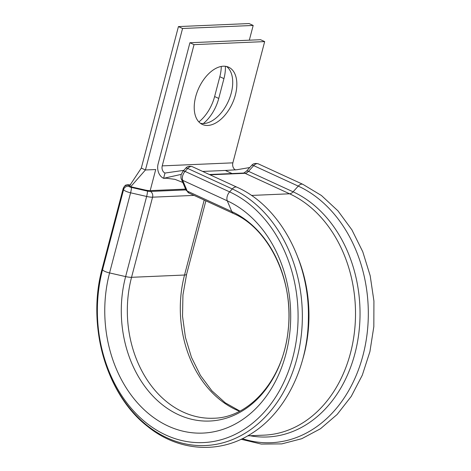 <?xml version="1.0" encoding="UTF-8"?>
<svg xmlns="http://www.w3.org/2000/svg" width="471" height="471" viewBox="0 0 471 471"><rect width="100%" height="100%" fill="white"/><g stroke="black" fill="none" stroke-linecap="round" stroke-linejoin="round"><path stroke-width="0.71" d="M195.683 96.685A31.498 18.457 114.7 0 0 202.371 124.45A31.498 18.457 114.7 0 0 235.376 94.977A31.498 18.457 114.7 0 0 228.682 67.212A31.498 18.457 114.7 0 0 195.683 96.685M200.41 123.284A31.498 18.457 114.7 0 0 231.249 93.081A31.498 18.457 114.7 0 0 226.522 66.482M194.046 44.633L162.236 165.88A5.605 4.351 87.5 0 0 164.98 173.051L163.596 178.321A11.21 8.702 87.5 0 1 158.109 163.985L189.919 42.737L194.046 44.633L264.673 41.595L232.862 162.842A5.605 4.351 87.5 0 0 235.453 169.937M189.919 42.737L260.545 39.699L264.673 41.595M181.205 174.394L163.596 178.321L166.287 178.203L174.994 179.351L182.801 182.454M249.748 167.535L236.878 169.737L225.326 170.455L232.056 173.546M164.98 173.051L183.784 170.361M129.655 185.203L130.002 186.416L130.702 186.734L144.997 189.99A7.848 1.831 14.7 0 0 150.19 190.62L185.592 189.095M253.186 25.446L182.56 28.484L178.432 26.588L249.059 23.55L253.186 25.446L249.318 40.182M225.374 66.281A31.498 18.457 -65.3 0 1 223.943 78.616L218.744 98.439A31.498 18.457 -65.3 0 1 203.319 123.573M221.282 66.435A31.498 18.457 -65.3 0 1 219.816 76.72L214.617 96.543A31.498 18.457 -65.3 0 1 198.88 121.924M178.432 26.588L141.312 168.076L145.439 169.978L155.718 169.531L150.19 190.62M182.56 28.484L145.439 169.978L130.702 186.734M129.937 185.268L141.312 168.076M182.642 175.924A6.724 3.939 114.7 0 0 182.713 180.346A4.486 3.197 157.2 0 1 181.359 179.009C180.911 178.621 180.835 177.173 181.129 174.664L182.948 171.285L185.609 168.347C187.069 166.416 189.313 165.869 192.351 166.693A6.724 3.939 114.7 0 0 187.717 168.459L185.056 171.397A6.724 3.939 114.7 0 0 182.642 175.924M130.078 185.038A2.243 0.524 14.7 0 0 129.219 184.979A2.243 0.524 14.7 0 0 128.707 185.244A4.486 4.316 163.8 0 0 123.267 188.477A6.724 1.566 -165.3 0 1 123.261 188.247C124.65 185.91 125.639 184.838 126.228 185.038L127.924 184.714L130.591 185.003M185.609 168.347A4.486 1.719 -137.8 0 1 187.717 168.459L232.285 188.948A132.286 102.66 87.5 0 1 297.036 358.143A132.286 102.66 87.5 0 1 166.999 437.8A132.286 102.66 87.5 0 1 102.248 268.605A6.724 1.566 14.7 0 1 102.236 268.376C86.499 325.208 106.028 394.28 147.447 426.308C178.362 451.671 220.128 454.433 252.326 433.037C286.062 411.666 308.111 365.949 308.381 318.208C309.712 261.723 279.78 206.08 236.919 187.181A6.724 3.939 114.7 0 0 232.285 188.948L229.624 191.88A6.724 3.939 114.7 0 0 227.275 200.829L231.779 211.556A107.994 83.809 87.5 0 1 284.643 349.682A107.994 83.809 87.5 0 1 178.485 414.715A107.994 83.809 87.5 0 1 125.622 276.589L146.64 196.46L130.591 192.804A6.724 1.566 -165.3 0 1 123.59 189.583L123.267 188.477L102.248 268.605L102.566 269.712L123.59 189.583A4.486 4.316 163.8 0 1 129.03 186.351A2.243 0.524 14.7 0 0 131.362 187.429L147.411 191.085A4.486 1.048 14.7 0 0 150.379 191.444L185.933 189.913M182.948 171.285A4.486 1.719 -137.8 0 1 185.056 171.397L229.624 191.88A129.248 100.305 87.5 0 1 292.891 357.195A129.248 100.305 87.5 0 1 165.839 435.027A129.248 100.305 87.5 0 1 102.566 269.712A6.724 1.566 14.7 0 0 109.572 272.933L125.622 276.589A8.967 2.09 14.7 0 0 131.55 277.307A105.369 81.771 87.5 0 0 213.651 418.23C249.659 417.842 283.836 379.025 288.228 329.47C294.104 280.398 268.847 228.565 233.592 213.569A8.967 5.258 114.7 0 1 231.779 211.556L187.211 191.073L182.713 180.346L227.275 200.829A119.74 92.922 87.5 0 1 285.891 353.98A119.74 92.922 87.5 0 1 168.182 426.078A119.74 92.922 87.5 0 1 109.572 272.933L130.591 192.804A4.486 0.601 -77.2 0 0 131.362 187.429M202.654 171.432L225.326 170.455M162.236 165.88L232.862 162.842M239.515 411.254A105.369 81.771 87.5 0 1 184.532 275.029L131.55 277.307L152.569 197.178A8.967 2.09 -165.3 0 1 146.64 196.46A4.486 0.601 -77.2 0 0 147.411 191.085M205.874 200.829L186.604 274.269A8.967 2.09 14.7 0 1 184.532 275.029L204.202 200.057M194.046 195.394L152.569 197.178A4.486 3.48 -92.5 0 0 150.379 191.444M241.099 439.266L261.293 444.076L281.793 443.888L301.776 438.701L320.463 428.757L337.148 414.462L351.254 396.376L362.299 375.181L369.912 351.643L373.833 326.615L373.921 301.004L370.188 275.735L362.758 251.726L351.89 229.83L337.954 210.855L321.428 195.5L302.882 184.344A6.724 3.939 114.7 0 0 298.249 186.11A132.286 102.66 87.5 0 1 364.448 349.329A132.286 102.66 87.5 0 1 242.382 438.654M302.882 184.344L258.32 163.861A6.724 3.939 114.7 0 0 253.686 165.627L298.249 186.11L293.086 191.809A126.393 98.086 87.5 0 1 357.624 341.269A126.393 98.086 87.5 0 1 250.007 435.746M251.437 195.436L289.6 193.793L245.038 173.31A6.724 3.939 -65.3 0 0 248.517 171.326A4.486 1.719 42.2 0 0 246.41 171.214L251.579 165.509A4.486 1.719 42.2 0 1 253.686 165.627L248.517 171.326L293.086 191.809A6.724 3.939 -65.3 0 1 289.6 193.793A124.421 96.555 87.5 0 1 354.651 330.147A124.421 96.555 87.5 0 1 264.243 435.133L247.711 435.84M298.22 258.279A124.421 96.555 87.5 0 1 302.588 359.797M181.359 179.009L185.857 189.742A4.486 3.197 157.2 0 0 187.211 191.073A8.967 5.258 114.7 0 0 189.03 193.086L233.592 213.569M246.41 171.214L243.737 173.045A4.486 3.48 -92.5 0 1 245.038 173.31L210.013 174.812M128.707 185.244L129.03 186.351M223.943 78.616L219.816 76.72M218.744 98.439L214.617 96.543M102.236 268.376L123.261 188.247M186.604 274.269L182.936 294.94L182.536 316.276L185.427 337.377L191.479 357.365L200.422 375.405L211.838 390.747L225.197 402.776L239.886 411.065M236.919 187.181L192.351 166.693M209.383 174.523L243.737 173.045M251.579 165.509C253.033 163.578 255.282 163.031 258.32 163.861M185.857 189.742L189.03 193.086"/></g></svg>
